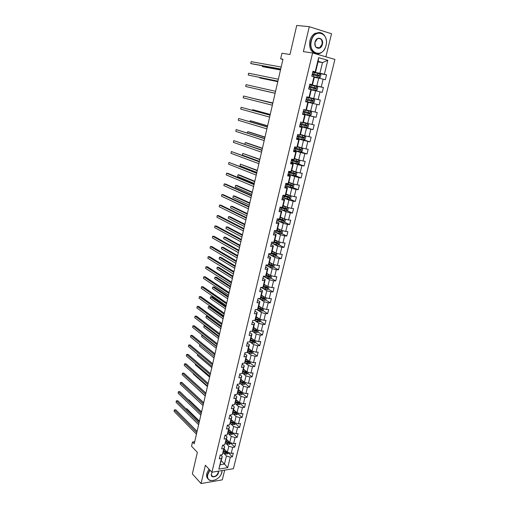 <?xml version="1.0" encoding="UTF-8"?>
<svg xmlns="http://www.w3.org/2000/svg" width="509" height="509" viewBox="0 0 509 509"><rect width="100%" height="100%" fill="white"/><g stroke="black" fill="none" stroke-linecap="round" stroke-linejoin="round"><path stroke-width="0.76" d="M325.881 56.811L331.524 33.766L309.287 26.684L296.734 25.45L289.977 54.482L281.929 53.254L280.65 58.834L282.921 59.451M233.415 468.7L334.922 59.432L312.596 52.961L211.922 472.225L233.415 468.7M211.922 472.225L205.369 465.239L201.03 483.55L222.312 479.853L224.692 470.131M201.03 483.55L192.357 473.879L197.365 452.367L191.543 446.221L192.523 441.977L194.222 443.759L282.979 59.209L280.65 58.834M318.042 61.875L322.509 62.575L318.17 61.354L315.567 72.081L312.971 71.19L311.769 76.153L313.996 76.744L312.081 84.64L309.854 84.074L308.664 88.999L310.891 89.552L308.995 97.378L306.768 96.844L305.591 101.73L307.811 102.252L305.928 110.008L303.708 109.511L302.537 114.353L304.757 114.843L302.893 122.535L300.673 122.071L299.508 126.875L301.729 127.326L299.884 134.955L297.663 134.529L296.512 139.288L298.732 139.708L296.893 147.273L294.679 146.872L293.534 151.599L295.754 151.987L293.935 159.489L291.714 159.12L290.588 163.803L292.802 164.159L290.995 171.603L288.781 171.266L287.661 175.91L289.875 176.235L288.081 183.615L285.873 183.31L284.76 187.916L286.968 188.209L285.193 195.532L282.985 195.252L281.878 199.821L284.086 200.088L282.33 207.348L280.122 207.099L279.027 211.629L281.235 211.865L279.486 219.067L277.284 218.851L276.196 223.343L278.398 223.546L276.667 230.692L274.466 230.501L273.39 234.961L275.592 235.139L273.874 242.22L271.672 242.061L270.603 246.483L272.805 246.63L271.1 253.66L268.898 253.527L267.842 257.91L270.037 258.038L268.345 265.004L266.15 264.896L265.1 269.248L267.295 269.344L265.615 276.26L263.427 276.183L262.383 280.497L264.572 280.567L262.911 287.426L260.716 287.375L259.685 291.657L261.874 291.695L260.226 298.503L258.038 298.478L257.007 302.721L259.196 302.74L257.56 309.491L255.372 309.491L254.354 313.703L256.542 313.697L254.914 320.396L252.731 320.422L251.72 324.602L253.902 324.564L252.292 331.213L250.11 331.264L249.111 335.412L251.287 335.348L249.69 341.946L247.514 342.016L246.515 346.133L248.691 346.05L247.107 352.597L244.931 352.692L243.945 356.777L246.121 356.669L244.543 363.165L242.373 363.286L241.393 367.333L243.563 367.205L242.004 373.651L239.834 373.791L238.861 377.812L241.031 377.659L239.478 384.053L237.309 384.219L236.348 388.208L238.511 388.036L236.978 394.38L234.808 394.57L233.854 398.528L236.017 398.331L234.49 404.623L232.327 404.833L231.379 408.765L233.542 408.542L232.028 414.79L229.864 415.026L228.923 418.926L231.08 418.684L229.578 424.881L227.421 425.136L226.486 429.011L228.643 428.743L227.148 434.896L224.997 435.176L224.068 439.012L226.219 438.733L224.736 444.841L222.586 445.133L221.669 448.944L223.82 448.645L222.35 454.702L220.2 455.021L219.284 458.806L221.434 458.482L218.851 469.113L227.682 467.682L224.482 464.049L226.454 455.975L223.559 453.086M315.198 71.788L318.628 57.657L327.796 60.285L324.36 74.257L326.536 74.842L316.394 73.035M227.682 467.682L230.272 457.139L232.371 456.821L233.294 453.086L231.194 453.398L232.67 447.386L234.77 447.087L235.699 443.326L233.599 443.613L235.088 437.562L237.188 437.282L238.123 433.49L236.017 433.763L237.518 427.662L239.624 427.401L240.566 423.583L238.46 423.832L239.968 417.685L242.08 417.45L243.028 413.601L240.916 413.83L242.437 407.639L244.549 407.423L245.503 403.548L243.391 403.752L244.924 397.51L247.043 397.319L248.004 393.412L245.885 393.597L247.431 387.311L249.55 387.139L250.523 383.201L248.405 383.366L249.957 377.029L252.082 376.883L253.056 372.912L250.937 373.059L252.502 366.671L254.627 366.544L255.613 362.548L253.488 362.669L255.073 356.23L257.198 356.128L258.19 352.101L256.065 352.196L257.656 345.713L259.781 345.636L260.78 341.577L258.655 341.647L260.258 335.113L262.389 335.056L263.395 330.965L261.27 331.015L262.886 324.43L265.017 324.398L266.035 320.276L263.904 320.301L265.533 313.665L267.664 313.652L268.688 309.497L266.557 309.497L268.198 302.81L270.336 302.83L271.367 298.643L269.229 298.618L270.883 291.873L273.021 291.918L274.065 287.7L271.927 287.642L273.594 280.853L275.732 280.917L276.781 276.667L274.644 276.591L276.323 269.738L278.468 269.834L279.524 265.545L277.38 265.443L279.078 258.54L281.222 258.661L282.285 254.341L280.141 254.207L281.852 247.253L283.997 247.399L285.072 243.041L282.921 242.888L284.646 235.871L286.796 236.049L287.878 231.659L285.727 231.468L287.464 224.399L289.615 224.603L290.709 220.174L288.558 219.964L290.308 212.838L292.459 213.067L293.559 208.607L291.409 208.366L293.171 201.176L295.328 201.437L296.435 196.938L294.278 196.665L296.06 189.424L298.217 189.711L299.337 185.174L297.18 184.875L298.974 177.571L301.131 177.889L302.257 173.321L300.1 172.99L301.907 165.629L304.07 165.972L305.203 161.366L303.046 161.003L304.872 153.578L307.029 153.96L308.174 149.309L306.017 148.921L307.856 141.432L310.019 141.839L311.171 137.156L309.008 136.736L310.865 129.184L313.029 129.623L314.193 124.902L312.03 124.444L313.9 116.835L316.064 117.305L317.241 112.54L315.071 112.056L316.961 104.383L319.13 104.886L320.314 100.082L318.144 99.56L320.046 91.824L322.216 92.358L323.412 87.516L321.236 86.963L323.158 79.156L325.327 79.728L326.536 74.842M313.996 76.744L314.371 76.999L312.469 84.844L309.796 84.309M314.295 77.323L318.71 78.144L316.802 85.945L309.746 84.532M312.469 84.844L312.081 84.64M323.158 79.156L318.71 78.144M321.236 86.963L316.802 85.945M310.891 89.552L311.285 89.73L309.402 97.505L306.755 96.914M311.247 89.889L315.618 90.799L313.729 98.542L306.736 96.977M309.402 97.505L308.995 97.378M320.046 91.824L315.618 90.799M318.144 99.56L313.729 98.542M306.373 109.969L310.681 111.026L312.551 103.352L308.225 102.347L306.354 110.059L305.928 110.008M308.225 102.347L307.811 102.252M316.961 104.383L312.551 103.352M315.071 112.056L310.681 111.026M302.893 122.535L303.332 122.51L305.19 114.862L302.575 114.194M302.613 114.041L309.51 115.804L307.652 123.413L303.389 122.262M305.19 114.862L304.757 114.843M313.9 116.835L309.51 115.804M312.03 124.444L307.652 123.413M296.792 138.124L303.733 139.835L305.107 139.281L305.68 136.946L304.681 135.941L300.335 134.847L302.181 127.269L299.591 126.544M299.661 126.245L306.501 128.147L304.656 135.693L300.431 134.459M302.181 127.269L301.729 127.326M300.335 134.853L299.884 134.955M310.865 129.184L306.501 128.147M309.008 136.736L304.656 135.693M296.893 147.273L297.371 147.095L299.19 139.574L296.632 138.798M296.741 138.346L303.51 140.389L301.684 147.871L297.498 146.554M299.19 139.574L298.732 139.708M307.856 141.432L303.51 140.389M306.017 148.921L301.684 147.871M293.935 159.489L294.425 159.234L296.232 151.777L293.693 150.944M293.839 150.352L300.545 152.528L298.732 159.953L294.59 158.547M296.232 151.777L295.754 151.987M304.872 153.578L300.545 152.528M303.046 161.003L298.732 159.953M290.995 171.603L291.498 171.272L293.299 163.879L290.779 162.995M290.957 162.256L297.606 164.572L295.805 171.934L291.702 170.445M293.299 163.879L292.802 164.159M301.907 165.629L297.606 164.572M300.1 172.99L295.805 171.934M288.081 183.615L288.603 183.215L290.385 175.879L287.89 174.95M288.107 174.065L294.686 176.515L292.904 183.813L288.838 182.241M290.385 175.879L289.875 176.235M298.974 177.571L294.686 176.515M297.18 184.875L292.904 183.813M285.193 195.532L285.727 195.062L287.496 187.783L285.027 186.803M292.109 187.56L293.012 183.844L293.992 184.729L293.438 186.981L292.071 187.579L285.275 185.779L291.797 188.362L290.028 195.602L286.001 193.948M287.496 187.783L286.968 188.209M296.06 189.424L291.797 188.362M294.278 196.665L290.028 195.602M282.33 207.348L282.877 206.807L284.633 199.592L282.183 198.561M283.068 197.651L288.927 200.107L287.171 207.29L283.182 205.56M284.633 199.592L284.086 200.088M293.171 201.176L288.927 200.107M291.409 208.366L287.171 207.29M279.486 219.067L280.052 218.456L281.789 211.299L279.365 210.223M280.656 209.358L286.083 211.763L284.34 218.889L280.389 217.076M281.789 211.299L281.235 211.865M290.308 212.838L286.083 211.763M288.558 219.964L284.34 218.889M276.667 230.692L277.246 230.017L278.97 222.917L276.572 221.79M278.156 220.944L283.258 223.324L281.534 230.386L277.615 228.503M278.97 222.917L278.398 223.546M287.464 224.399L283.258 223.324M285.727 231.468L281.534 230.386M273.874 242.22L274.466 241.482L276.177 234.439L273.797 233.262M275.617 232.416L280.459 234.789L278.747 241.8L274.866 239.841M276.177 234.439L275.592 235.139M284.646 235.871L280.459 234.789M282.921 242.888L278.747 241.8M271.1 253.66L271.704 252.852L273.403 245.866L271.049 244.644M273.053 243.786L277.685 246.165L275.986 253.119L272.137 251.083M273.403 245.866L272.805 246.63M281.852 247.253L277.685 246.165M280.141 254.207L275.986 253.119M268.345 265.004L268.968 264.139L270.648 257.204L268.319 255.938M270.483 255.06L274.93 257.446L273.244 264.349L269.426 262.243M270.648 257.204L270.037 258.038M279.078 258.54L274.93 257.446M277.38 265.443L273.244 264.349M265.615 276.26L266.252 275.331L267.925 268.453L265.609 267.142M267.912 266.239L272.194 268.644L270.521 275.49L266.741 273.314M267.925 268.453L267.295 269.344M276.323 269.738L272.194 268.644M274.644 276.591L270.521 275.49M262.911 287.426L263.56 286.433L265.214 279.613L262.924 278.258M265.342 277.329L269.484 279.746L267.823 286.542L264.076 284.296M265.214 279.613L264.572 280.567M273.594 280.853L269.484 279.746M271.927 287.642L267.823 286.542M260.226 298.503L260.888 297.447L262.529 290.677L260.258 289.284M262.778 288.323L266.792 290.766L265.144 297.504L261.435 295.188M262.529 290.677L261.874 291.695M270.883 291.873L266.792 290.766M269.229 298.618L265.144 297.504M257.56 309.491L258.235 308.378L259.864 301.665L257.611 300.227M260.226 299.235L264.12 301.703L262.491 308.384L258.814 306.004M259.864 301.665L259.196 302.74M268.198 302.81L264.12 301.703M266.557 309.497L262.491 308.384M254.914 320.396L255.601 319.226L257.223 312.558L254.99 311.082M257.681 310.057L261.473 312.551L259.851 319.181L256.205 316.732M257.223 312.558L256.542 313.697M265.533 313.665L261.473 312.551M263.904 320.301L259.851 319.181M252.292 331.213L252.992 329.985L254.595 323.368L252.388 321.853M255.149 320.791L258.846 323.31L257.236 329.896L253.622 327.376M254.595 323.368L253.902 324.564M262.886 324.43L258.846 323.31M261.27 331.015L257.236 329.896M249.69 341.946L250.403 340.661L251.993 334.101L249.804 332.536M252.629 331.448L256.237 333.993L254.64 340.521L251.064 337.944M251.993 334.101L251.287 335.348M260.258 335.113L256.237 333.993M258.655 341.647L254.64 340.521M247.107 352.597L247.832 351.255L249.41 344.739L247.24 343.142M250.123 342.016L253.647 344.587L252.07 351.07L248.519 348.423M249.41 344.739L248.691 346.05M257.656 345.713L253.647 344.587M256.065 352.196L252.07 351.07M244.543 363.165L246.846 355.307L244.695 353.666M247.635 352.502L251.083 355.104L249.512 361.536L245.993 358.826M246.846 355.307L246.121 356.669M255.073 356.23L251.083 355.104M253.488 362.669L249.512 361.536M242.004 373.651L244.307 365.786L242.169 364.107M245.153 362.911L248.532 365.538L246.973 371.92L243.487 369.152M244.307 365.786L243.563 367.205M252.502 366.671L248.532 365.538M250.937 373.059L246.973 371.92M239.478 384.053L241.781 376.183L239.669 374.471M242.691 373.237L246.006 375.896L244.46 382.227L241.005 379.402M241.781 376.183L241.031 377.659M249.957 377.029L246.006 375.896M248.405 383.366L244.46 382.227M236.978 394.38L239.281 386.509L237.181 384.753M240.248 383.481L243.499 386.172L241.96 392.458L238.536 389.57M239.281 386.509L238.511 388.036M247.431 387.311L243.499 386.172M245.885 393.597L241.96 392.458M234.49 404.623L236.793 396.746L234.713 394.965M237.818 393.654L241.005 396.371L239.484 402.606L236.087 399.66M236.793 396.746L236.017 398.331M244.924 397.51L241.005 396.371M243.391 403.752L239.484 402.606M232.028 414.79L234.325 406.914L232.269 405.094M235.4 403.745L238.536 406.494L237.022 412.684L233.656 409.681M234.325 406.914L233.542 408.542M242.437 407.639L238.536 406.494M240.916 413.83L237.022 412.684M229.578 424.881L231.881 417.005L229.839 415.147M233.001 413.76L236.081 416.54L234.579 422.68L231.245 419.626M231.881 417.005L231.08 418.684M239.968 417.685L236.081 416.54M238.46 423.832L234.579 422.68M227.148 434.896L229.451 427.013L227.44 425.136M230.615 423.704L233.65 426.51L232.161 432.605L228.846 429.494M229.451 427.013L228.643 428.743M237.518 427.662L233.65 426.51M236.017 433.763L232.161 432.605M224.736 444.841L227.039 436.951L225.169 435.15M228.248 433.566L231.232 436.404L229.75 442.461L226.473 439.286M227.039 436.951L226.219 438.733M235.088 437.562L231.232 436.404M233.599 443.613L229.75 442.461M222.35 454.702L224.647 446.813L222.897 445.095M225.894 443.364L228.834 446.228L227.364 452.234L224.113 449.014M224.647 446.813L223.82 448.645M232.67 447.386L228.834 446.228M231.194 453.398L227.364 452.234M218.851 469.113L222.268 456.605L220.639 454.957M221.262 460.76L224.482 464.049L220.302 464.704M222.268 456.605L221.434 458.482M230.272 457.139L226.454 455.975M309.287 26.684L303.377 51.632L312.596 52.961M194.699 441.697L192.523 441.977M315.567 72.081L312.87 71.604M312.781 71.985L319.906 73.245L322.509 62.575L327.796 60.285M318.17 61.354L318.628 57.657M324.36 74.257L319.906 73.245M232.371 456.821L228.395 452.883M234.77 447.087L230.762 443.212M237.188 437.282L233.141 433.471M239.624 427.401L235.54 423.66M231.792 420.224L231.226 419.702M242.08 417.45L237.957 413.779M244.549 407.423L240.394 403.815M236.017 400.017L236.895 400.36M247.043 397.319L242.85 393.781M249.55 387.139L245.325 383.678M252.082 376.883L247.813 373.491M254.627 366.544L250.326 363.229M257.198 356.128L252.846 352.883M251.242 351.681L250.842 351.382M259.781 345.636L255.365 342.436M253.749 341.272L253.107 340.807M262.389 335.056L257.898 331.919M256.256 330.767L255.314 330.106M265.017 324.398L260.455 321.313M258.769 320.18L257.471 319.296M267.664 313.652L263.019 310.63M261.27 309.485L259.59 308.39M270.336 302.83L265.609 299.858M263.7 298.662L261.671 297.39M273.021 291.918L268.211 289.01M265.997 287.668L263.694 286.281M275.732 280.917L270.833 278.073M268.198 276.54L266.213 275.388M278.468 269.834L273.473 267.053M270.343 265.31L268.758 264.425M281.222 258.661L276.132 255.944M272.423 253.972L271.31 253.374M283.997 247.399L278.805 244.753M274.415 242.513L273.842 242.22M286.796 236.049L281.49 233.466M276.285 230.933L275.598 230.596M289.615 224.603L284.2 222.096M292.459 213.067L286.923 210.631M295.328 201.437L289.659 199.076M298.217 189.711L292.414 187.427M301.131 177.889L295.182 175.688M304.07 165.972L297.962 163.853M307.029 153.96L300.66 151.892M310.019 141.839L302.314 139.523M313.029 129.623L301.054 126.296M316.064 117.305L302.651 113.882M320.314 100.082L306.723 97.041M323.412 87.516L309.688 84.761M197.091 431.333L175.79 409.802L174.396 409.936L196.786 432.65M174.078 411.387L174.396 409.936L174.078 411.387L196.436 434.164M174.32 409.923L175.79 409.802M224.768 449.663L224.03 449.352M225.659 450.541L223.915 449.81M228.471 452.571L228.293 453.29L226.995 454.079L223.152 452.915M199.439 421.153L186.809 408.727L186.001 408.81M223.451 451.738L226.804 452.921L227.103 452.196L223.629 450.993M226.804 452.921L223.566 451.279M185.989 408.791L186.809 408.727M209.988 470.157L207.869 474.42C205.292 484.072 220.015 481.469 221.937 472.085L222.159 470.545M222.217 470.539L221.307 473.879M210.414 480.63C207.895 479.726 206.947 477.627 207.583 474.331L209.778 469.934M218.507 471.143L218.456 472.664C217.483 477.385 210.115 478.645 211.42 473.828L212.138 472.193M211.865 472.664L211.489 473.682C211.19 475.228 211.629 476.201 212.819 476.615C215.282 476.761 217.069 475.412 218.176 472.575L218.234 471.188M208.156 479.02C206.724 477.779 206.266 475.928 206.794 473.478L208.983 469.088M311.343 41.038C307.945 54.03 323.298 58.382 326.002 45.479C329.571 32.761 314.187 27.804 311.343 41.038M326.027 45.511C325.079 49.068 323.298 51.574 320.683 53.031C314.963 56.353 308.868 48.94 311.005 40.962C311.909 37.481 313.633 34.987 316.165 33.479C322.082 29.872 328.241 37.583 326.027 45.511M315.052 42.164C316.458 35.585 324.144 37.99 322.382 44.385C321.014 50.875 313.334 48.622 315.052 42.164M322.051 44.308C322.401 39.785 320.886 37.92 317.501 38.722L315.084 42.196C314.747 46.701 316.248 48.565 319.595 47.795L322.051 44.308M316.318 53.617C311.024 52.459 308.88 48.19 309.879 40.828C310.783 37.348 312.501 34.86 315.033 33.359L319.391 32.621M199.273 421.885L177.794 400.723L176.4 400.844L198.974 423.17M176.076 402.307L176.4 400.844L176.076 402.307L198.625 424.691M176.318 400.844L177.794 400.723M201.469 412.366L179.817 391.58L178.417 391.688L201.182 413.62M178.093 393.164L178.417 391.688L178.093 393.164L200.826 415.153M227.154 439.948L226.39 439.63M228.051 440.813L226.282 440.081M230.863 442.792L230.666 443.581L229.362 444.363L225.487 443.193M201.564 411.953L188.833 399.743L188.362 399.781L188.833 399.743M225.811 442.016L229.177 443.193L229.47 442.461L225.99 441.271M229.177 443.193L225.92 441.57M229.559 430.162L228.764 429.838M230.462 431.008L228.662 430.27M233.275 432.943L233.058 433.802L231.754 434.578L227.841 433.401M203.702 402.689L190.76 390.702M228.185 432.23L231.57 433.394L231.849 432.656L228.369 431.473M231.57 433.394L228.293 431.791M203.683 402.778L181.853 382.374L180.447 382.475L203.403 404M180.122 383.958L180.447 382.475L180.122 383.958L203.04 405.546M205.91 393.126L183.895 373.11L182.496 373.192L205.636 394.31M182.165 374.688L182.496 373.192L182.165 374.688L205.28 395.868M208.156 383.398L185.963 363.776L184.557 363.852L207.888 384.549M184.226 365.354L184.557 363.852L184.226 365.354L207.526 386.115M231.983 420.3L231.156 419.97M232.893 421.134L231.054 420.396M235.699 423.017L235.47 423.952L234.159 424.722L230.208 423.539M230.577 422.362L233.975 423.526L234.255 422.775L230.762 421.598M233.975 423.526L230.679 421.936M191.25 383.01L205.242 396.015M234.426 410.369L233.574 410.025M235.343 411.189L233.472 410.439M238.148 413.015L237.9 414.027L236.59 414.79L232.594 413.601M232.988 412.424L236.405 413.575L236.672 412.824L233.173 411.654M236.405 413.575L233.09 412.01M193.382 373.511L193.274 373.981L207.417 386.598M193.274 373.981L193.331 373.466M237.818 401.162L235.902 400.411M240.611 402.937L240.343 404.025L239.033 404.782L234.993 403.586M235.419 402.409L238.848 403.561L239.109 402.797L235.61 401.639M238.848 403.561L235.514 402.008M195.526 363.948L195.348 364.749L209.606 377.118M195.348 364.749L195.45 363.878M239.376 390.276L238.447 389.919M240.312 391.065L238.358 390.308M243.092 392.789L242.812 393.947L241.495 394.698L237.41 393.495M237.868 392.324L241.311 393.463L241.559 392.694L238.053 391.542M241.311 393.463L237.964 391.93M197.689 354.315L197.435 355.447L211.808 367.574M197.435 355.447L197.607 354.245M241.883 380.121L240.916 379.752M242.825 380.891L240.827 380.128M245.599 382.558L245.293 383.799L243.976 384.543L239.847 383.328M240.331 382.157L243.792 383.29L244.034 382.514L240.522 381.375M243.792 383.29L240.426 381.782M199.872 344.612L199.541 346.088L214.028 357.961M199.541 346.088L199.852 344.599M244.415 369.884L243.404 369.509M245.363 370.641L243.315 369.871M248.118 372.251L247.794 373.568L246.471 374.306L242.29 373.084M242.818 371.914L246.292 373.04L246.528 372.257L243.009 371.125M246.292 373.04L242.908 371.551M216.624 346.718L201.997 335.145L201.653 336.659L216.261 348.277M202.436 335.132L201.876 335.246L201.653 336.659M246.967 359.577L245.904 359.182M247.921 360.315L245.822 359.539M250.657 361.861L250.32 363.261L248.99 363.992L244.759 362.758M245.325 361.594L248.812 362.713L249.035 361.918L245.516 360.798M248.812 362.713L245.408 361.244M218.876 336.952L204.128 325.645L203.785 327.172L218.514 338.523M205.089 325.626L204.001 325.76L203.785 327.172M249.537 349.187L248.43 348.78M250.511 349.906L248.347 349.123M253.221 351.395L252.858 352.877L251.529 353.596L247.234 352.355M221.351 326.212L207.659 316.07L206.279 316.076L205.929 317.616L220.779 328.699M247.845 351.197L251.351 352.311L251.567 351.509L248.042 350.396M251.351 352.311L247.928 350.854M221.141 327.122L206.279 316.076L205.929 317.616M252.14 338.72L250.975 338.3M253.113 339.42L250.892 338.625M255.798 340.845L255.416 342.411L254.086 343.123L249.728 341.876M223.629 316.344L209.823 306.45L208.442 306.443L208.092 307.99L223.063 318.812M250.371 340.712L253.915 341.819L254.112 341.011L250.587 339.91M253.864 340.833L253.317 341.393L250.466 340.387M223.432 317.215L208.442 306.443L208.092 307.99M252.903 330.144L256.498 331.257L256.689 330.436L255.416 330.144L255.728 328.852L253.463 328.05M254.767 328.171L253.539 327.739M258.4 330.214L257.999 331.868L256.663 332.574L251.993 331.219M225.926 306.405L212.005 296.76L210.618 296.741L210.268 298.299L225.36 308.848M255.416 330.144L253.151 329.342M256.453 330.405L255.9 330.837L253.024 329.845M255.9 330.837L256.491 331.257L255.9 330.837M225.735 307.239L210.618 296.741L210.268 298.299M258.407 318.208L256.046 317.393M257.414 317.546L256.122 317.094M261.022 319.506L260.595 321.236L259.259 321.936L254.042 320.403M228.236 296.391L214.2 287L212.813 286.968L212.457 288.539L227.676 298.808M255.448 319.487L259.106 320.606L259.291 319.786L255.734 318.698M259.049 319.747L258.483 320.199L255.607 319.213M228.051 297.192L212.813 286.968L212.457 288.539M261.092 307.481L258.655 306.653M260.093 306.838L258.725 306.367M263.662 308.708L263.217 310.528L261.88 311.215L256.091 309.491M230.564 286.312L216.408 277.176L215.021 277.131L214.664 278.716L230.011 288.698M258.012 308.747L261.741 309.873L261.912 309.046L258.337 307.964M261.671 309.008L261.136 309.485L258.165 308.492M230.386 287.076L215.021 277.131L214.664 278.716M263.802 296.671L261.282 295.824M262.803 296.047L261.346 295.557M266.322 297.829L265.857 299.737L264.515 300.418L258.158 298.478M232.906 276.152L218.635 267.282L217.241 267.225L216.885 268.816L232.365 278.518M260.589 297.924L264.387 299.063L264.553 298.223L260.958 297.148M264.305 298.185L263.783 298.681L260.742 297.682M232.74 276.877L217.241 267.225L216.885 268.816M266.538 285.772L263.929 284.919M265.545 285.174L263.986 284.665M269.007 286.86L268.517 288.858L267.174 289.532L260.672 287.56M235.266 265.921L220.881 257.319L219.487 257.242L219.124 258.846L234.732 268.262M263.178 287.019L267.06 288.158L267.212 287.311L263.605 286.249M266.958 287.273L266.455 287.795L263.325 286.79M235.113 266.608L219.487 257.242L219.124 258.846M269.306 274.79L266.595 273.925M268.319 274.217L266.652 273.683M271.711 275.808L271.202 277.895L269.853 278.557L263.318 276.603M237.646 255.613L223.133 247.285L221.739 247.196L221.377 248.812L237.118 257.929M265.781 276.024L269.757 277.176L269.897 276.323L266.271 275.267M269.63 276.279L269.146 276.82L265.927 275.808M237.499 256.262L221.739 247.196L221.377 248.812M272.105 263.719L269.286 262.841M271.132 263.185L269.337 262.612M274.332 264.635L273.906 266.843L272.557 267.499L265.991 265.564M240.044 245.236L225.411 237.175L224.011 237.073L223.648 238.702L239.516 247.52M268.396 264.934L272.468 266.099L272.601 265.24L268.93 264.19M272.328 265.195L271.857 265.755L268.542 264.737M239.904 245.841L224.011 237.073L223.648 238.702M274.936 252.566L271.997 251.669M273.988 252.063L272.048 251.459M276.909 253.361L276.629 255.709L275.28 256.351L268.682 254.436M242.456 234.776L227.701 227.001L226.301 226.88L225.932 228.516L241.94 237.035M270.597 253.628L275.204 254.939L275.324 254.074L271.59 253.011M275.045 254.023L274.586 254.608L271.163 253.577M242.329 235.343L226.301 226.88L225.932 228.516M277.799 241.323L274.726 240.413M276.883 240.859L274.771 240.216M279.524 241.998L279.905 242.309L279.371 244.479L278.022 245.122L271.392 243.226M244.893 224.24L230.004 216.745L228.605 216.611L228.236 218.259L244.377 226.467M272.468 242.119L277.959 243.69L278.073 242.818L274.256 241.743M277.78 242.768L277.214 243.359L273.339 242.182M244.765 224.768L228.605 216.611L228.236 218.259M280.707 229.992L277.481 229.063M279.842 229.572L277.526 228.878M282.164 230.552L282.673 230.978L282.139 233.167L280.783 233.796L274.122 231.919M247.342 213.627L232.333 206.419L230.927 206.272L230.558 207.933L246.833 215.829M274.459 230.532L280.739 232.346L280.841 231.468L276.928 230.386M280.535 231.417L279.975 232.028L275.146 230.558M247.228 214.111L230.927 206.272L230.558 207.933M210.414 373.6L188.037 354.379L186.631 354.442L210.16 374.719M186.294 355.95L186.631 354.442L186.294 355.95L209.791 376.297M212.692 363.738L190.124 344.917L188.718 344.968L212.444 364.813M188.381 346.489L188.718 344.968L188.381 346.489L212.075 366.41M214.989 353.793L192.23 335.393L190.824 335.425L214.747 354.837M190.487 336.958L190.824 335.425L190.487 336.958L214.378 356.44M217.298 343.785L194.355 325.798L192.943 325.817L217.063 344.79M192.599 327.363L192.943 325.817L192.599 327.363L216.694 346.406M219.627 333.694L196.487 316.134L195.074 316.146L219.404 334.668M194.731 317.699L195.074 316.146L194.731 317.699L219.029 336.296M221.969 323.533L198.637 306.405L197.218 306.399L221.759 324.468M196.875 307.964L197.218 306.399L196.875 307.964L221.377 326.11M224.335 313.302L200.8 296.607L199.382 296.588L224.125 314.193M199.038 298.166L199.382 296.588L199.038 298.166L223.744 315.847M226.715 302.989L202.983 286.739L201.564 286.707L226.518 303.841M201.214 288.298L201.564 286.707L201.214 288.298L226.136 305.508M229.114 292.599L205.178 276.801L203.759 276.756L228.923 293.413M203.403 278.353L203.759 276.756L203.403 278.353L228.535 295.086M231.531 282.132L207.392 266.792L205.967 266.729L231.347 282.902M205.611 268.345L205.967 266.729L205.611 268.345L230.959 284.595M233.962 271.583L209.619 256.714L208.194 256.638L233.796 272.315M207.837 258.26L208.194 256.638L207.837 258.26L233.402 274.02M236.418 260.958L211.859 246.56L210.433 246.471L236.259 261.645M210.071 248.099L210.433 246.471L210.071 248.099L235.858 263.363M238.886 250.25L214.124 236.335L212.692 236.227L238.734 250.899M212.329 237.875L212.692 236.227L212.329 237.875L238.339 252.629M241.374 239.459L216.395 226.034L214.963 225.913L241.234 240.07M214.601 227.568L214.963 225.913L214.601 227.568L240.833 241.807M243.887 228.586L218.692 215.657L217.254 215.517L243.754 229.152M216.891 217.19L217.254 215.517L216.891 217.19L243.353 230.908M246.413 217.629L221.001 205.203L219.564 205.051L246.292 218.151M219.194 206.737L219.564 205.051L219.194 206.737L245.885 219.92M248.965 206.59L223.324 194.68L221.886 194.508L248.856 207.068M221.517 196.207L221.886 194.508L221.517 196.207L248.443 208.849M251.529 195.469L225.672 184.073L224.227 183.889L251.433 195.895M223.852 185.594L224.227 183.889L223.852 185.594L251.02 197.696M254.118 184.258L228.032 173.391L226.588 173.187L254.029 184.64M226.212 174.905L226.588 173.187L226.212 174.905L253.616 186.447M256.727 172.958L228.967 162.409L256.651 173.295M228.586 164.14L228.967 162.409L228.586 164.14L256.231 175.115M283.653 218.571L280.255 217.623M282.858 218.208L280.294 217.458M284.836 219.01L285.473 219.557L284.932 221.759L283.577 222.382L276.877 220.524M249.811 202.932L234.668 196.022L233.268 195.857L232.893 197.53L249.308 205.102M277.214 219.124L283.538 220.912L283.634 220.028L279.613 218.934M283.316 219.971L282.762 220.613L277.265 218.927M249.703 203.377L233.268 195.857L232.893 197.53M286.65 207.061L283.055 206.088M285.943 206.756L283.087 205.941M287.54 207.386L288.285 208.041L287.744 210.262L286.382 210.872L279.651 209.034M280.675 207.672L280.803 207.176M252.292 192.16L237.029 185.543L235.622 185.359L235.247 187.051L251.802 194.298M279.995 207.627L286.363 209.39L286.446 208.499L282.081 207.316M286.115 208.436L285.568 209.097L280.039 207.443M252.203 192.561L235.622 185.359L235.247 187.051M289.704 195.469L285.873 194.463M289.055 195.202L285.905 194.33M290.27 195.66L291.129 196.429L290.582 198.669L289.214 199.273L282.45 197.454M282.794 196.035L289.207 197.772L289.284 196.875L283.596 195.329M254.799 181.306L239.402 174.988L237.996 174.791L237.614 176.489L254.315 183.418M288.934 196.805L288.393 197.498L282.832 195.876M254.716 181.662L237.996 174.791L237.614 176.489M292.821 183.781L288.718 182.744M292.198 183.545L288.743 182.629M285.619 184.353L292.077 186.059L292.141 185.155L285.835 183.45M257.325 170.369L240.388 164.146L240 165.858L256.841 172.449M291.772 185.085L291.243 185.798L285.651 184.207M257.249 170.687L240.388 164.146L240 165.858M259.355 161.569L231.36 151.548L259.291 161.856M230.971 153.292L231.36 151.548L230.971 153.292L258.865 163.694M262.001 150.091L233.771 140.611L261.95 150.333M233.383 142.367L233.771 140.611L233.383 142.367L261.524 152.185M264.674 138.524L236.201 129.585L264.629 138.715M235.813 131.36L236.201 129.585L235.813 131.36L264.196 140.579M267.365 126.862L238.651 118.482L267.333 127.002M238.257 120.264L238.651 118.482L238.257 120.264L266.901 128.885M270.075 115.11L241.12 107.291L270.056 115.199M240.719 109.091L241.12 107.291L240.719 109.091L269.617 117.095M272.811 103.263L243.601 96.016L272.805 103.302M243.2 97.83L243.601 96.016L243.2 97.83L272.36 105.217M246.108 84.653L245.707 86.485L275.127 93.242L245.707 86.485L246.108 84.653L275.573 91.308M277.914 81.16L248.227 75.052L248.627 73.207L278.366 79.219M277.901 81.224L248.227 75.052L248.627 73.207M288.119 174.014L294.953 175.79L296.321 175.204L296.874 172.926L295.882 171.985L291.587 170.929M295.882 171.985L291.606 170.827M288.469 172.57L294.972 174.256L295.023 173.346L288.686 171.66M259.87 159.349L242.793 153.419L242.405 155.143L259.393 161.398M294.635 173.264L294.119 174.008L288.495 172.449M259.806 159.622L242.793 153.419L242.405 155.143M290.989 162.148L297.854 163.898L299.222 163.325L299.788 161.035L298.789 160.068L294.476 159.018M298.789 160.068L294.495 158.935M291.339 160.698L297.886 162.346L297.93 161.436L291.562 159.775M262.428 148.246L246.63 142.864L245.217 142.615L244.867 144.187M292.204 159.966L291.511 159.985M297.517 161.347L297.021 162.117L291.364 160.589M262.377 148.469L245.217 142.615L244.842 144.174M293.878 150.187L300.781 151.917L302.155 151.351L302.721 149.042L301.722 148.055L297.39 147.006M301.722 148.055L297.402 146.942M294.234 148.723L300.825 150.346L300.864 149.423L294.457 147.795M294.425 147.915L295.074 148.189L294.367 148.151M265.011 137.061L249.079 131.996L247.66 131.736L247.38 132.976M300.418 149.328L299.941 150.13L294.253 148.641M264.973 137.239L247.66 131.736L247.298 132.951M304.681 135.941L300.24 134.872M297.148 136.647L303.79 138.244L303.816 137.315L297.377 135.718M297.294 136.049L297.95 136.291L297.25 136.227M267.613 125.787L251.541 121.053L250.123 120.767L249.919 121.683M303.332 137.207L302.887 138.041L297.167 136.584M267.581 125.92L250.123 120.767L249.817 121.657M299.731 125.965L306.704 127.651L308.085 127.11L308.658 124.756L307.665 123.725L301.366 122.217M307.665 123.725L302.244 122.402M300.094 124.476L306.774 126.041L306.793 125.106L300.316 123.534M300.183 124.081L300.851 124.298L300.157 124.202M270.234 114.43L254.023 110.02L252.604 109.721L252.477 110.3M306.272 124.991L305.858 125.857L300.1 124.438M270.215 114.512L252.604 109.721L252.375 110.275M302.696 113.704L309.707 115.365L311.088 114.837L311.667 112.464L310.675 111.407L303.65 109.753M310.675 111.407L303.65 109.734M303.676 109.658L304.363 109.791L303.682 109.613M303.059 112.203L309.784 113.736L309.796 112.794L303.288 111.255M303.103 112.025L303.778 112.209L303.09 112.075M272.881 102.977L255.047 98.835M309.205 112.661L308.855 113.571L303.065 112.184M272.869 103.015L255.003 98.822M312.73 102.977L305.686 101.342L312.73 102.977L314.117 102.455L314.702 100.069L313.709 98.988L306.647 97.353M305.731 101.361L306.367 101.507L305.731 101.361M307.811 99.223L312.106 100.222L312.144 101.176L312.825 101.329L312.825 100.381L307.811 99.223L308.18 97.703M306.272 98.911L306.952 99.077L306.265 98.924M258.636 89.514L275.114 93.3L258.636 89.514M306.049 99.828L312.825 101.329M308.689 88.897L315.784 90.487L317.171 89.978L317.756 87.567L316.763 86.46L309.669 84.857M315.784 90.487L308.696 88.871M309.065 87.344L315.885 88.82L315.879 87.866L309.3 86.384M309.294 86.409L315.154 87.72L315.205 88.681L315.885 88.82M309.249 86.575L309.93 86.778L309.23 86.657M259.838 77.502L259.749 77.896L261.168 78.246L277.793 81.688M259.762 77.483L259.749 77.896L277.806 81.631M280.726 68.989L250.765 63.53L251.172 61.672L281.178 67.029M280.694 69.103L252.222 63.905L250.765 63.53L251.172 61.672M314.18 76.865L318.857 77.89L320.244 77.393L320.842 74.963L319.849 73.83L312.717 72.246M318.857 77.89L314.091 76.808M312.106 74.759L318.971 76.204L318.965 75.243L312.341 73.786M312.329 73.843L318.227 75.109L318.284 76.076L318.971 76.204M312.259 74.142L312.927 74.378L312.221 74.289M262.472 65.776L262.3 66.526L263.726 66.895L280.491 69.981M262.364 65.756L262.3 66.526L280.516 69.879M227.027 454.06L227.466 452.266M225.767 451.89L226.009 450.891M225.296 453.818L225.582 452.635M229.4 444.344L229.852 442.486M228.134 442.162L228.388 441.138M227.663 444.102L227.956 442.913M231.786 434.559L232.257 432.637M230.526 432.357L230.781 431.308M230.049 434.311L230.342 433.114M234.197 424.703L234.681 422.712M232.931 422.476L233.192 421.407M232.448 424.449L232.747 423.24M236.621 414.771L237.124 412.71M235.355 412.525L235.622 411.431M234.872 414.511L235.164 413.295M239.065 404.763L239.586 402.638M237.792 402.498L238.066 401.378M237.309 404.496L237.608 403.274M241.527 394.679L242.061 392.484M240.254 392.394L240.534 391.256M239.764 394.411L240.063 393.177M244.008 384.524L244.562 382.259M242.736 382.214L243.016 381.05M242.239 384.244L242.545 383.003M246.509 374.287L247.075 371.952M245.23 371.958L245.523 370.768M244.734 374.007L245.039 372.753M249.028 363.973L249.614 361.562M247.749 361.625L248.048 360.404M247.247 363.687L247.552 362.427M251.567 353.583L252.171 351.095M250.282 351.21L250.587 349.969M249.779 353.291L250.091 352.018M254.118 343.111L254.748 340.553M252.839 340.718L253.151 339.446M252.33 342.811L252.642 341.526M253.317 341.393L253.915 341.819M256.701 332.555L257.344 329.921M254.901 332.25L255.219 330.958M259.297 321.917L259.959 319.213M258.012 319.487L258.33 318.182M257.49 321.612L257.808 320.307M258.483 320.199L259.087 320.606M261.912 311.203L262.593 308.416M260.627 308.747L260.945 307.436M260.105 310.891L260.423 309.574M261.098 309.478L261.709 309.873M264.553 300.399L265.253 297.536M259.425 298.968L259.539 298.497M263.261 297.924L263.586 296.601M262.739 300.081L263.058 298.758M263.732 298.668L264.349 299.057M267.212 289.513L267.931 286.567M262.059 288.088L262.224 287.407M265.921 287.012L266.245 285.683M265.386 289.188L265.711 287.859M266.385 287.782L267.009 288.158M269.891 278.544L270.629 275.515M264.718 277.125L264.928 276.234M268.593 276.018L268.924 274.675M268.065 278.213L268.389 276.871M269.064 276.807L269.687 277.17M272.589 267.486L273.346 264.375M267.39 266.073L267.658 264.973M271.297 264.941L271.621 263.586M270.756 267.149L271.087 265.793M271.761 265.743L272.391 266.099M275.312 256.339L276.088 253.145M270.088 254.939L270.413 253.616M274.014 253.768L274.345 252.4M273.473 255.995L273.804 254.634M274.478 254.595L275.114 254.933M278.054 245.103L278.856 241.826M272.811 243.709L273.142 242.335M276.756 242.513L277.093 241.132M276.209 244.753L276.546 243.378M277.214 243.359L277.857 243.684M280.822 233.777L281.642 230.418M275.554 232.397L275.884 231.01M279.517 231.162L279.861 229.775M278.97 233.427L279.307 232.04M279.975 232.028L280.624 232.346M283.608 222.363L284.448 218.915M278.315 220.989L278.652 219.595M282.304 219.723L282.648 218.323M281.751 222.007L282.088 220.607M282.762 220.613L283.418 220.912M286.421 210.86L287.28 207.316M280.306 207.118L280.211 207.513M281.102 209.492L281.439 208.086M285.116 208.194L285.46 206.781M284.556 210.491L284.9 209.084M285.568 209.097L286.23 209.39M289.252 199.254L290.136 195.628M283.169 195.278L283.01 195.933M283.907 197.899L284.251 196.48M287.948 196.563L288.291 195.144M287.381 198.885L287.725 197.467M288.393 197.498L289.061 197.772M287.305 183.883L287.388 183.52M286.013 183.507L285.829 184.271M286.739 186.218L287.082 184.786M290.798 184.843L291.148 183.412M290.232 187.185L290.582 185.753M291.243 185.798L291.918 186.065M294.985 175.77L295.907 172.01M290.162 172.087L290.302 171.495M288.858 171.737L288.673 172.506M289.589 174.434L289.939 172.996M293.674 173.028L294.03 171.584M293.101 175.389L293.458 173.944M294.119 174.008L294.8 174.256M297.886 163.885L298.815 160.093M293.044 160.189L293.241 159.374M291.695 160.004L291.536 160.647M292.465 162.562L292.821 161.105M296.575 161.118L296.932 159.661M295.996 163.491L296.353 162.04M297.021 162.117L297.708 162.352M300.813 151.905L301.748 148.081M295.945 148.195L296.2 147.152M294.552 148.176L294.431 148.692M295.366 150.588L295.723 149.124M299.502 149.112L299.858 147.642M298.917 151.504L299.279 150.034M299.941 150.13L300.634 150.352M303.765 139.816L304.706 135.967M298.878 136.107L299.184 134.821M297.434 136.253L297.345 136.635M298.293 138.518L298.649 137.036M302.454 136.997L302.81 135.515M301.862 139.415L302.225 137.933M302.887 138.041L303.587 138.251M306.742 127.638L307.69 123.751M301.831 123.91L302.193 122.421M301.239 126.34L301.602 124.851M305.425 124.788L305.788 123.293M304.834 127.225L305.196 125.729M305.858 125.857L306.564 126.047M309.739 115.352L310.7 111.433M304.808 111.617L305.171 110.116M304.217 114.067L304.579 112.565M308.422 112.476L308.791 110.968M307.824 114.932L308.193 113.431M308.855 113.571L309.567 113.749M312.768 102.964L313.729 99.013M307.213 101.692L307.576 100.178M311.444 100.063L311.813 98.542M310.846 102.538L311.215 101.024M312.106 100.222L312.825 100.381M315.815 90.475L316.789 86.485M310.84 86.721L311.209 85.194M310.236 89.215L310.605 87.688M314.498 87.542L314.867 86.008M313.888 90.042L314.263 88.509M315.154 87.72L315.879 87.866M318.895 77.877L319.875 73.856M313.894 74.117L314.263 72.571M312.52 73.875L312.437 74.193M313.302 76.56L313.659 75.09M317.571 74.918L317.947 73.372M316.954 77.438L317.33 75.892M318.227 75.109L318.965 75.243M212.819 476.615L211.445 475.145M315.033 33.359L316.165 33.479M319.595 47.795L316.242 47.35M258.508 320.199L259.106 320.606M261.136 309.485L261.741 309.873M263.783 298.681L264.387 299.063M266.455 287.795L267.06 288.158M269.146 276.82L269.757 277.176M271.857 265.755L272.468 266.099M274.586 254.608L275.204 254.939M277.341 243.372L277.959 243.69M280.115 232.047L280.739 232.346M282.909 220.626L283.538 220.912M285.734 209.116L286.363 209.39M283.481 196.099L283.659 195.348M288.571 197.511L289.207 197.772M286.306 184.423L286.491 183.654M291.434 185.81L292.077 186.059M289.15 172.653L289.347 171.857M294.323 174.014L294.972 174.256M292.02 160.793L292.217 159.998M297.237 162.123L297.886 162.346M294.915 148.832L295.074 148.195M300.17 150.136L300.825 150.346M297.835 136.768L297.95 136.297M303.129 138.047L303.79 138.244M306.106 125.857L306.774 126.041M309.116 113.571L309.784 113.736M312.933 74.371L313.029 73.977"/></g></svg>
